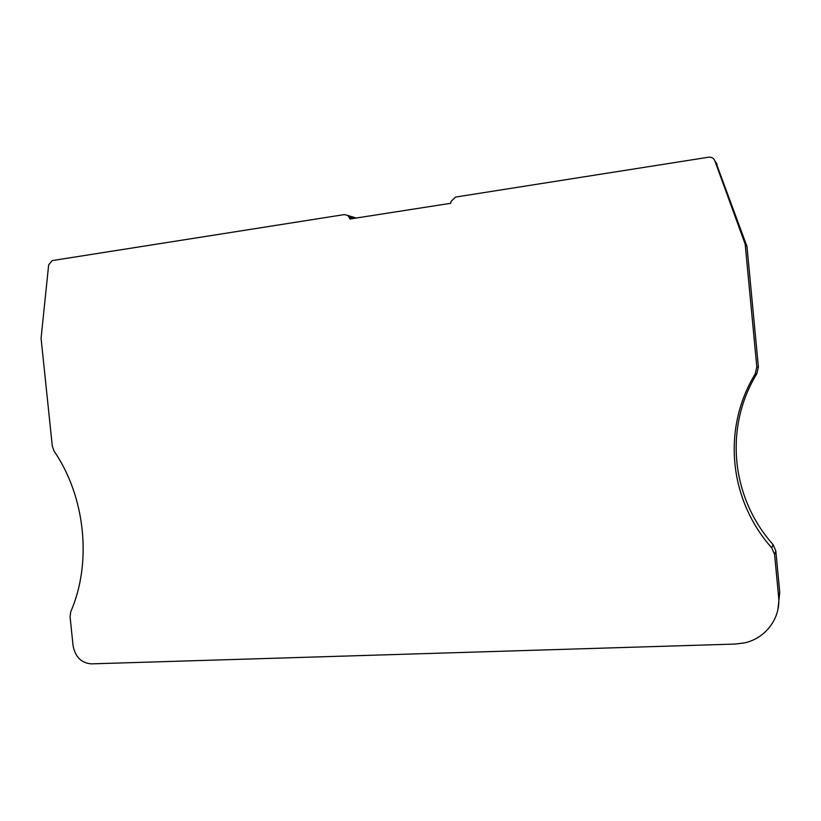 <?xml version="1.0" encoding="UTF-8"?>
<svg xmlns="http://www.w3.org/2000/svg" width="821" height="821" viewBox="0 0 821 821"><rect width="100%" height="100%" fill="white"/><g stroke="black" fill="none" stroke-linecap="round" stroke-linejoin="round"><path stroke-width="1.23" d="M450.647 203.3L350.095 218.991L347.827 215.471L344.379 214.579L52.226 260.596L48.655 264.834L41.071 338.293L52.308 446.203L54.063 451.109C85.333 496.479 92.168 562.693 70.78 611.655L70.062 616.715L73.059 645.563C75.214 656.923 81.3 663.029 91.305 663.871L735.277 644.054L744.401 642.894C765.634 638.451 780.956 617.997 778.595 596.641L774.593 554.411L771.719 547.853C728.781 499.64 721.926 428.285 755.228 373.904L756.818 366.966L745.181 244.196L714.793 160.68C713.644 158.084 711.581 156.924 708.636 157.201L455.634 197.061L451.16 201.268L450.647 203.3M356.14 218.047L353.009 217.042M777.908 609.49L779.755 592.423L775.824 550.963L773.013 544.528C730.844 497.228 724.112 427.136 756.818 373.76L758.388 366.956L746.966 246.433L715.994 162.609M349.243 217.216L353.399 218.478M778.595 596.641L779.755 592.423M774.593 554.411L775.824 550.963M771.719 547.853L773.013 544.528M755.228 373.904L756.818 373.76M756.818 366.966L758.388 366.956M745.181 244.196L746.966 246.433M744.934 243.098L746.72 245.346M714.793 160.68L717.133 164.436M356.027 217.965L347.827 215.471M746.771 245.5L744.986 243.242"/></g></svg>
